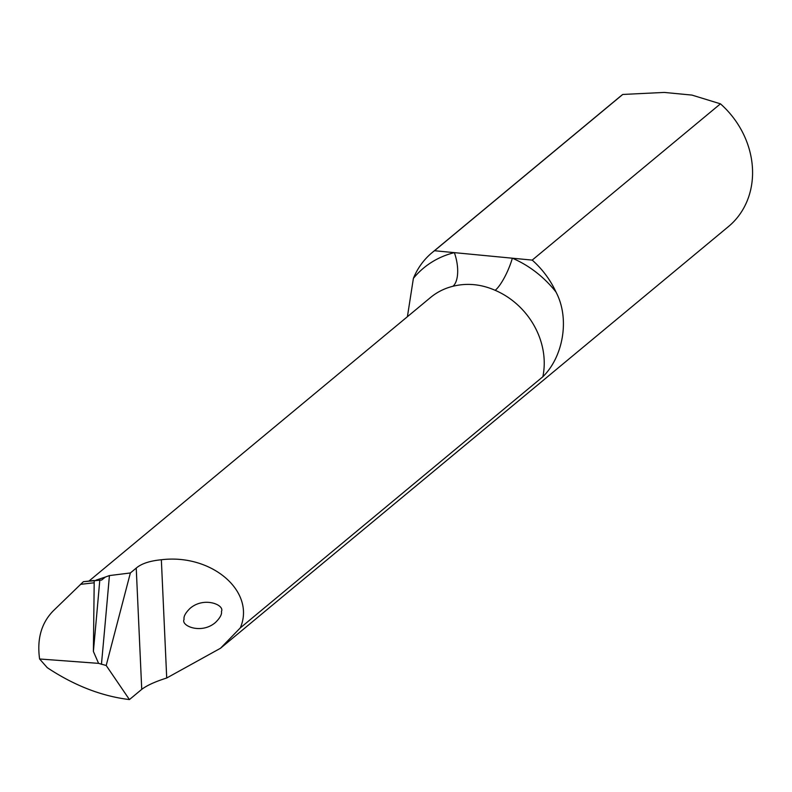 <?xml version="1.0" encoding="UTF-8"?>
<svg xmlns="http://www.w3.org/2000/svg" width="792" height="792" viewBox="0 0 792 792"><rect width="100%" height="100%" fill="white"/><g stroke="black" fill="none" stroke-linecap="round" stroke-linejoin="round"><path stroke-width="1.19" d="M532.204 260.103A84.625 73.359 50.3 0 1 556.004 292.05A99.851 86.566 -129.7 0 0 512.355 258.202L532.204 260.103L720.453 103.831A84.625 73.359 50.3 0 1 728.482 226.552L220.493 648.262L240.293 627.908L542.847 376.745C562.775 357.36 570.329 319.245 556.004 292.05M240.293 627.908C255.945 591.614 211.89 553.568 161.35 559.756C149.777 560.875 141.402 563.657 136.234 568.092L130.373 572.962L109.425 575.576L105.386 577.031L101.633 580.051L83.368 581.704L53.193 610.929C41.352 623.076 36.828 639.094 39.6 658.984L47.263 667.676C74.26 685.565 101.653 696.208 129.433 699.574L141.738 689.357C146.936 685.407 155.262 681.625 166.716 678.001L220.493 648.262M413.394 278.358A84.625 73.359 50.3 0 1 432.125 252.608A84.625 73.359 50.3 0 1 434.501 250.727L454.351 252.638A99.851 86.566 -129.7 0 0 413.394 278.358L407.405 316.711M434.501 250.727L622.75 94.456L664.211 92.426L691.961 95.09L720.453 103.831M432.125 252.608L620.374 96.327A84.625 73.359 50.3 0 1 622.75 94.456M88.961 581.071L430.541 297.495A72.775 63.093 50.3 0 1 452.935 286.268A27.077 12.444 -103.9 0 0 454.351 252.638L512.355 258.202A27.077 6.861 -66.8 0 1 495.198 290.327A72.775 63.093 50.3 0 1 542.847 376.745M105.386 577.031L95.852 580.209M452.935 286.268C467.023 282.793 481.11 284.15 495.198 290.327M129.433 699.574L106.197 665.498L130.373 572.962M221.443 611.493C222.047 614.295 220.057 617.958 215.474 622.472C201.415 634.639 180.546 625.888 184.081 619.364C183.477 616.562 185.457 612.899 190.04 608.385C204.108 596.218 224.968 604.969 221.443 611.493M106.197 665.498L98.594 663.369L93.387 651.46L94.218 580.467L83.368 581.704M98.594 663.369L39.6 658.984M141.738 689.357L136.234 568.092M166.716 678.001L161.35 559.756M101.445 664.28A2115.541 177.012 93.1 0 0 109.425 575.576M99.792 580.229A2107.076 176.299 -86.9 0 1 93.387 651.46M80.527 584.338L93.951 582.813"/></g></svg>
